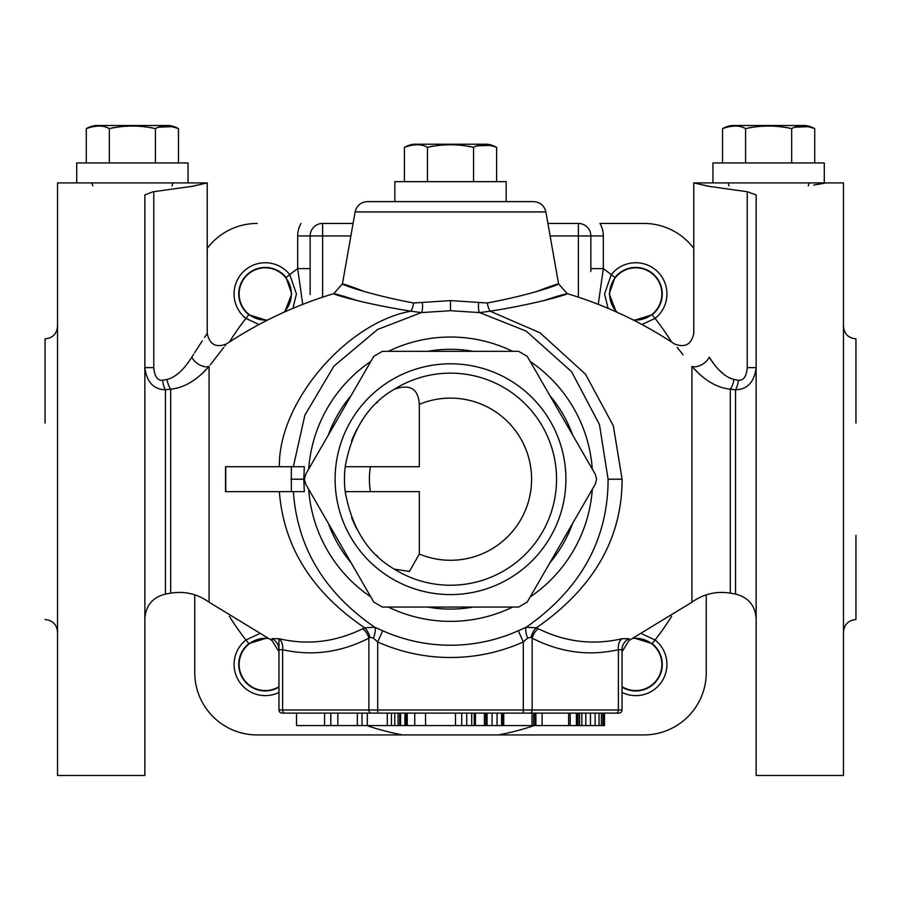 <?xml version="1.0" encoding="UTF-8"?>
<svg xmlns="http://www.w3.org/2000/svg" width="901" height="901" viewBox="0 0 901 901"><rect width="100%" height="100%" fill="white"/><g stroke="black" fill="none" stroke-linecap="round" stroke-linejoin="round"><path stroke-width="1.35" d="M843.471 326.365C844.214 333.944 848.37 338.112 855.95 338.844L855.95 423.053M855.95 535.329L855.95 619.539C848.37 620.282 844.214 624.438 843.471 632.018M756.142 195.224L756.142 775.479L843.471 775.479L843.471 182.903L826.318 182.903L813.783 185.088M710.923 186.766L693.77 182.903L708.456 186.27L747.233 191.722L756.142 194.965M713.941 364.06L709.245 357.246C717.219 369.906 725.44 377.294 733.921 379.445L738.403 380.256L733.921 379.445A12.479 5.71 100.4 0 1 730.306 389.153L730.306 593.151C716.272 590.91 703.478 593.928 691.923 602.206L691.923 366.437C668.238 335.803 668.238 335.803 691.923 366.437C704.312 380.38 717.106 387.948 730.306 389.153L735.531 389.818C747.436 389.423 754.317 382.035 756.142 367.642L747.233 367.642L747.233 191.722M730.306 593.151L735.531 594.074L735.531 389.818A12.479 5.001 97.4 0 0 738.403 380.256C743.505 380.729 746.445 376.528 747.233 367.642M674.556 344.092L674.398 343.9C684.94 348.034 691.394 344.565 693.77 333.494L693.77 182.903L826.318 182.903M674.398 343.9C641.152 321.905 605.438 305.157 567.258 293.647L558.564 283.86L545.882 211.926L355.118 211.926L342.436 283.86L333.742 293.647C295.573 305.157 259.848 321.905 226.601 343.9C216.06 348.034 209.606 344.565 207.23 333.494L207.23 182.903L192.544 186.27L152.855 191.8L144.858 194.965L144.858 775.479L57.529 775.479L57.529 182.903L207.23 182.903L190.077 186.766M730.97 378.544L728.999 377.677M723.818 374.332L718.84 369.804M709.245 357.246C688.33 324.968 688.33 324.968 709.245 357.246A12.479 7.58 144 0 1 691.923 366.437M699.21 373.949L692.351 366.932M691.923 602.206L629.022 640.498L629.022 638.651L621.927 638.741C593.297 645.386 565.4 642.053 538.246 628.718L536.298 627.862C593.432 588.33 622.039 538.764 622.107 479.197L613.322 425.813L585.492 374.174L539.947 332.773L490.133 311.217C564.116 299.312 591.202 284.829 542.943 300.866M683.048 354.78L679.377 350.106M679.298 350.016L677.237 347.426M291.35 466.718L225.52 466.718L225.52 491.664L291.35 491.664L291.35 466.718L304.324 466.718L303.795 479.197L290.944 479.197M230.172 466.718L279.366 466.718C278.319 401.519 347.381 322.367 410.867 311.217L421.398 312.591L450.5 310.71L479.602 312.591L490.133 311.217A12.479 4.336 82.8 0 1 487.295 302.995C555.872 290.111 580.548 274.219 536.174 291.744M358.057 300.866C309.831 284.84 336.816 299.301 410.867 311.217A12.479 4.336 97.2 0 0 413.705 302.995L450.5 300.596L487.295 302.995M209.077 366.437C232.762 335.803 232.762 335.803 209.077 366.437A12.479 7.58 36 0 1 191.755 357.246C212.67 324.968 212.67 324.968 191.755 357.246C183.781 369.906 175.56 377.294 167.079 379.445L162.597 380.256L167.079 379.445A12.479 5.71 79.7 0 0 170.694 389.153C183.894 387.948 196.688 380.38 209.077 366.437L209.077 602.206L271.978 640.498L278.961 651.705L278.961 638.719M225.475 345.286L224.957 345.939M223.752 347.437L210.181 364.961M279.073 638.741L271.978 638.651A12.479 12.332 180 0 1 278.961 649.734L282.621 649.7A12.479 8.706 -77.3 0 0 279.073 638.741C307.737 645.386 335.623 642.041 362.754 628.718A12.479 8.255 -118 0 1 368.881 638.145C340.916 652.459 312.163 656.311 282.621 649.7L282.621 709.988L278.961 709.988L278.961 649.734M225.52 491.664L279.366 491.664C283.567 546.727 312.016 592.126 364.702 627.862L362.754 628.718M303.795 479.197L304.324 491.664L293.343 491.664C297.33 547.504 324.45 592.689 374.703 627.209L364.702 627.862A12.479 7.478 -111.2 0 1 369.883 637.232L368.881 638.145L368.881 709.988L282.621 709.988A3.12 2.207 -90 0 0 284.829 713.108L282.081 713.108A3.12 3.12 0 0 1 278.961 709.988A3.12 3.12 0 0 0 282.081 713.108A3.12 3.12 0 0 1 278.961 709.988M538.246 628.718A12.479 8.255 -62 0 0 532.131 638.145L531.117 637.232A12.479 7.478 -68.8 0 1 536.298 627.862L526.297 627.209L518.289 630.756A166.032 166.032 0 0 1 382.711 630.756L374.703 627.209A12.479 3.976 -66.3 0 1 373.397 638.145L369.883 637.232M531.117 637.232L527.603 638.145A12.479 3.976 -113.7 0 1 526.297 627.209C580.785 588.916 608.051 539.575 608.096 479.197L599.447 424.495L571.572 371.674L526.184 331.106L479.602 312.591A12.479 2.849 97.5 0 1 478.611 302.657M304.324 491.664L291.35 491.664M422.389 302.657A12.479 2.849 82.5 0 1 421.398 312.591L377.587 329.473L333.956 366.088L304.887 415.136L293.343 466.718M364.826 291.744C320.474 274.231 345.072 290.088 413.705 302.995M353.091 223.448L322.626 223.448A12.479 12.479 0 0 0 310.147 235.927L310.147 294.582M302.725 304.358L297.679 268.611L297.679 235.927A24.946 24.946 0 0 1 301.024 223.448M382.711 630.756L377.699 641.962L373.397 638.145M518.289 630.756L523.301 641.962A178.308 178.308 0 0 1 377.699 641.962L377.699 709.988L368.881 709.988A3.12 2.207 -90 0 0 371.077 713.108L282.081 713.108M527.603 638.145L523.301 641.962L523.301 709.988L377.699 709.988L377.699 713.108L361.999 713.108L361.999 725.587L330.813 725.587L330.813 713.108L324.574 713.108L324.574 725.587L296.508 725.587L296.508 713.108L282.959 713.108M621.927 638.741A12.479 8.706 -102.7 0 0 618.379 649.7C588.871 656.311 560.118 652.459 532.131 638.145L532.131 709.988L523.301 709.988L523.301 713.108L377.699 713.108M629.022 638.651A12.479 12.332 -0 0 0 622.039 649.734L618.379 649.7L618.379 709.988L532.131 709.988A3.12 2.207 -90 0 1 529.923 713.108L523.301 713.108L532.007 713.108L532.007 725.587L361.999 725.587M622.039 649.711L622.039 709.988L618.379 709.988A3.12 2.207 -90 0 1 616.183 713.108L523.301 713.108M568.621 713.108L568.621 725.587L570.187 725.587L570.187 713.108L576.426 713.108L576.426 725.587L604.492 725.587L604.492 713.108L618.041 713.108M618.919 713.108A3.12 3.12 0 0 0 622.039 709.988A3.12 3.12 0 0 1 618.919 713.108L616.183 713.108M568.621 725.587L542.12 725.587L542.12 713.108L535.881 713.108L535.881 725.587L532.007 725.587M257.134 223.448A62.372 62.372 0 0 0 207.23 248.394M266.944 320.396L248.845 314.764A26.512 26.512 0 0 1 256.571 268.892A26.512 26.512 0 0 1 286.079 277.542L291.755 293.94L284.761 311.892M671.628 342.076A260.186 260.186 0 0 0 652.155 314.764A26.512 26.512 0 0 0 644.429 268.892A26.512 26.512 0 0 0 614.921 277.542A260.186 260.186 0 0 0 603.321 268.611L598.275 304.358M693.77 248.394A62.372 62.372 0 0 0 643.866 223.448L599.976 223.448A24.946 24.946 0 0 1 603.321 235.927L603.321 268.611L590.853 268.611M194.751 594.829L194.751 672.563A62.372 62.372 0 0 0 257.134 734.934L643.866 734.934A62.372 62.372 0 0 0 706.249 672.563L706.249 594.829M634.056 637.987L652.155 643.618A26.512 26.512 0 0 1 648.776 687.531A26.512 26.512 0 0 1 622.039 687.125M229.372 616.307A260.186 260.186 0 0 0 248.845 643.618A26.512 26.512 0 0 0 252.224 687.531A26.512 26.512 0 0 0 278.961 687.125M547.909 223.448L578.374 223.448A12.479 12.479 0 0 1 590.853 235.927L590.853 271.505M616.239 311.892L609.245 293.94L614.921 277.542M652.155 314.764L634.056 320.396M248.845 643.618L266.944 637.987M271.978 638.798L272.586 638.967M550.117 235.927L590.853 235.927A12.479 12.479 0 0 0 578.374 223.448L578.374 297.161M322.626 223.448L322.626 297.161M548.033 287.779L545.736 288.579M355.118 211.926C356.728 205.529 360.817 202.094 367.405 201.621L508.198 201.621M542.12 725.587L535.881 725.587M387.295 713.108L387.295 725.587M367.326 713.108L367.326 725.587M391.451 713.108L391.451 725.587M394.773 713.108L394.773 725.587M398.107 713.108L398.107 725.587M399.762 713.108L399.762 725.587M400.596 713.108L400.596 725.587M407.252 713.108L407.252 725.587M414.742 713.108L414.742 725.587M497.07 713.108L497.07 725.587M487.092 713.108L487.092 725.587M492.081 713.108L492.081 725.587M503.727 713.108L503.727 725.587M533.674 713.108L533.674 725.587M406.002 713.108L406.002 725.587M485.842 713.108L485.842 725.587M502.476 713.108L502.476 725.587M503.31 713.108L503.31 725.587M337.83 713.108L337.83 725.587M357.325 713.108L357.325 725.587M404.887 713.108L404.887 725.587M484.423 713.108L484.423 725.587M501.575 713.108L501.575 725.587M535.104 713.108L535.104 725.587M577.203 713.108L577.203 725.587M577.98 713.108L577.98 725.587M579.546 713.108L579.546 725.587M581.877 713.108L581.877 725.587M585.785 713.108L585.785 725.587M590.459 713.108L590.459 725.587M595.133 713.108L595.133 725.587M599.03 713.108L599.03 725.587M601.372 713.108L601.372 725.587M602.938 713.108L602.938 725.587M603.715 713.108L603.715 725.587M455.489 713.108L455.489 725.587M425.554 713.108L425.554 725.587M461.729 713.108L461.729 725.587M466.718 713.108L466.718 725.587M471.707 713.108L471.707 725.587M474.208 713.108L474.208 725.587M475.446 713.108L475.446 725.587M57.529 326.365C56.786 333.944 52.63 338.112 45.05 338.844L45.05 423.053M153.767 191.722L153.767 367.642L144.858 367.642C146.694 382.035 153.564 389.423 165.469 389.818L170.694 389.153L170.694 593.151C184.728 590.91 197.522 593.928 209.077 602.206M153.767 367.642C154.555 376.528 157.495 380.729 162.597 380.256A12.479 5.001 82.6 0 0 165.469 389.818L165.469 594.074C152.674 597.295 145.804 605.483 144.858 618.649M207.23 333.494L204.617 337.379M202.32 340.826L194.537 352.82M193.591 354.307L191.755 357.246M208.604 366.977L201.734 373.994M278.961 692.452A31.186 31.186 0 0 1 245.928 639.969L259.06 633.876M641.94 633.876L655.072 639.969A31.186 31.186 0 0 1 622.039 692.452M259.06 324.506L245.928 318.425A31.186 31.186 0 0 1 255.017 264.477A31.186 31.186 0 0 1 289.728 274.614L296.44 293.94L292.915 308.345M608.085 308.345L604.56 293.94L611.272 274.614A31.186 31.186 0 0 1 666.943 293.94A31.186 31.186 0 0 1 655.072 318.425L641.94 324.506M257.134 734.934L434.53 734.934M466.47 734.934L643.866 734.934M267.856 638.449A26.129 26.129 0 0 0 252.517 687.249A26.129 26.129 0 0 0 278.961 686.675A26.129 26.129 0 0 1 239.125 664.442A26.129 26.129 0 0 1 265.254 638.313M635.746 638.313A26.129 26.129 0 0 1 661.875 664.442A26.129 26.129 0 0 1 622.039 686.675A26.129 26.129 0 0 0 661.875 664.442A26.129 26.129 0 0 0 633.144 638.449A26.129 26.129 0 0 1 635.746 638.313M635.746 267.822A26.129 26.129 0 0 1 661.875 293.94A26.129 26.129 0 0 1 633.144 319.934A26.129 26.129 0 0 0 661.875 293.94A26.129 26.129 0 0 0 635.746 267.822A26.129 26.129 0 0 0 617.174 312.309A26.129 26.129 0 0 1 635.746 267.822M265.254 267.822A26.129 26.129 0 0 1 283.826 312.309A26.129 26.129 0 0 0 265.254 267.822A26.129 26.129 0 0 0 239.125 293.94A26.129 26.129 0 0 0 267.856 319.934A26.129 26.129 0 0 1 239.125 293.94A26.129 26.129 0 0 1 265.254 267.822M556.536 479.197A106.036 106.036 0 0 0 394.356 389.232C410.034 383.747 418.357 388.781 419.314 404.346L419.314 466.718L345.196 466.718A106.036 106.036 0 0 0 345.196 491.664L419.314 491.664L419.314 554.047L409.426 571.437L394.356 569.15A106.036 106.036 0 0 0 556.536 479.197A106.036 106.036 0 0 0 394.356 389.232C368.194 404.312 351.807 430.149 345.196 466.718L360.051 466.718M360.051 491.664L345.196 491.664C351.807 528.245 368.194 554.07 394.356 569.15M377.451 556.063A106.036 106.036 0 0 1 376.866 555.5A106.036 106.036 0 0 0 377.451 556.063M362.517 538.393A106.036 106.036 0 0 1 361.492 536.838A106.036 106.036 0 0 0 362.517 538.393M357.078 529.36A106.036 106.036 0 0 1 351.615 517.489A106.036 106.036 0 0 0 357.078 529.36M345.196 466.718L345.196 466.718A106.036 106.036 0 0 0 344.464 479.197M351.615 440.893A106.036 106.036 0 0 1 357.078 429.022A106.036 106.036 0 0 0 351.615 440.893M361.492 421.555A106.036 106.036 0 0 1 362.517 420.001A106.036 106.036 0 0 0 361.492 421.555M376.866 402.882A106.036 106.036 0 0 1 377.451 402.33A106.036 106.036 0 0 0 376.866 402.882M596.608 479.197L595.268 474.208L527.209 356.312L518.571 351.322L382.429 351.322L373.791 356.312L305.732 474.208L304.392 479.197L305.732 484.186L373.791 602.071L382.429 607.071L518.571 607.071L527.209 602.071L595.268 484.186L596.608 479.197M729.033 185.888L728.076 182.903M808.208 185.888L809.166 182.903M824.291 182.903L712.95 182.903L712.95 162.946L824.291 162.946L824.291 182.903M811.001 127.075L814.718 128.64C804.976 125.205 797.295 125.205 791.675 128.64C776.234 125.194 760.861 125.194 745.577 128.64C739.901 125.205 732.22 125.205 722.523 128.64A24.946 24.946 0 0 1 731.882 125.521L805.359 125.521A24.946 24.946 0 0 1 814.718 128.64L814.718 162.946M791.675 162.946L791.675 128.629L786.269 127.401M795.076 127.176L809.098 126.624M748.303 127.942L750.972 127.401M761.75 126.275L764.972 126.163M743.043 127.469L743.877 127.796M722.523 162.946L722.523 128.64M745.577 162.946L745.577 128.64M92.792 185.888L91.834 182.903M171.967 185.888L172.924 182.903M188.05 182.903L76.709 182.903L76.709 162.946L188.05 162.946L188.05 182.903M174.749 127.075L178.477 128.64C168.735 125.205 161.042 125.205 155.422 128.64C139.993 125.194 124.62 125.194 109.325 128.64C103.66 125.205 95.968 125.205 86.282 128.64A24.946 24.946 0 0 1 95.641 125.521L169.118 125.521A24.946 24.946 0 0 1 178.477 128.64L178.477 162.946M155.422 162.946L155.434 128.629L150.028 127.401M158.835 127.176L172.857 126.624M112.062 127.942L114.731 127.401M125.509 126.275L128.73 126.163M106.802 127.469L107.636 127.796M86.282 162.946L86.282 128.64M109.325 162.946L109.325 128.64M506.171 201.621L506.171 181.653L394.829 181.653L394.829 201.621M492.881 145.793L496.597 147.347C486.855 143.923 479.174 143.923 473.543 147.347C458.113 143.901 442.74 143.901 427.457 147.347C421.781 143.912 414.1 143.912 404.403 147.347A24.946 24.946 0 0 1 413.762 144.228L487.238 144.228A24.946 24.946 0 0 1 496.597 147.347L496.597 181.653M473.543 181.653L473.554 147.347L468.148 146.12M476.956 145.883L490.977 145.343M430.182 146.649L432.852 146.12M443.63 144.993L446.851 144.881M424.923 146.176L425.756 146.503M404.403 181.653L404.403 147.347M427.457 181.653L427.457 147.347M271.978 638.651L271.978 640.498M622.107 479.197L608.096 479.197M308.694 489.322A142.167 142.167 0 0 0 370.818 596.935M388.376 607.071A142.167 142.167 0 0 0 512.624 607.071M530.182 596.935A142.167 142.167 0 0 0 592.306 489.322M592.306 469.061A142.167 142.167 0 0 0 530.182 361.459M512.624 351.322A142.167 142.167 0 0 0 388.376 351.322M370.818 361.459A142.167 142.167 0 0 0 308.694 469.061M450.5 310.71L450.5 300.596M297.679 235.927L350.883 235.927M310.147 268.611L297.679 268.611A260.186 260.186 0 0 0 286.079 277.542M570.187 725.587L576.426 725.587M248.845 314.764A260.186 260.186 0 0 0 229.372 342.076M498.399 734.934A260.186 260.186 0 0 0 534.113 725.587M652.155 643.618A260.186 260.186 0 0 0 671.628 616.307M366.887 725.587A260.186 260.186 0 0 0 402.601 734.934M324.574 725.587L330.813 725.587M578.374 223.448A12.479 12.479 0 0 1 590.853 235.927L603.321 235.927M572.619 434.958A129.879 129.879 0 0 0 549.869 395.562M473.25 351.322A129.879 129.879 0 0 0 427.75 351.322M351.131 395.562A129.879 129.879 0 0 0 328.381 434.958M328.381 523.436A129.879 129.879 0 0 0 351.131 562.832M427.75 607.071A129.879 129.879 0 0 0 473.25 607.071M549.869 562.832A129.879 129.879 0 0 0 572.619 523.436M370.379 466.718A81.09 81.09 0 0 0 370.379 491.664M419.314 554.047A81.09 81.09 0 0 0 531.59 479.197A81.09 81.09 0 0 0 419.314 404.346M565.896 479.197A115.396 115.396 0 0 1 450.5 594.592A115.396 115.396 0 0 1 335.104 479.197A115.396 115.396 0 0 1 450.5 363.801A115.396 115.396 0 0 1 565.896 479.197M735.531 594.074C748.326 597.295 755.196 605.483 756.142 618.649M225.757 466.718L225.757 491.664M629.022 640.498L622.039 651.705M367.405 201.621L533.595 201.621C540.183 202.094 544.272 205.529 545.882 211.926M45.05 619.539C52.63 620.282 56.786 624.438 57.529 632.018M170.694 593.151L165.469 594.074"/></g></svg>

